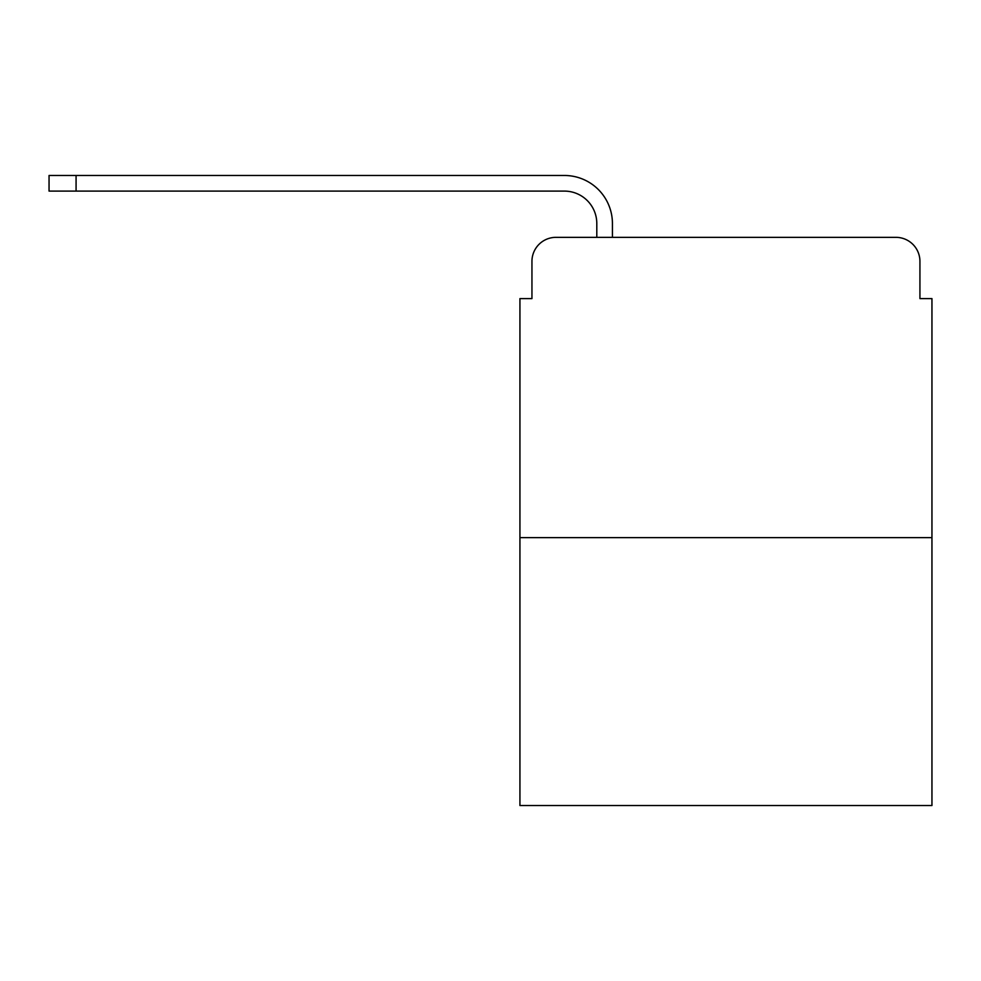 <?xml version="1.0" encoding="UTF-8"?>
<svg xmlns="http://www.w3.org/2000/svg" width="981" height="981" viewBox="0 0 981 981"><rect width="100%" height="100%" fill="white"/><g stroke="black" fill="none" stroke-linecap="round" stroke-linejoin="round"><path stroke-width="1.47" d="M531.947 261.363L531.947 298.604L531.947 261.363A24.022 24.022 0 0 1 555.969 237.341L596.804 237.341L596.804 223.533A32.434 32.434 0 0 0 564.369 191.099L49.05 191.099L49.05 175.476L564.369 175.476A48.044 48.044 0 0 1 612.426 223.533L612.426 237.341L632.242 237.341M931.95 537.649L519.93 537.649L519.93 805.524L931.95 805.524L931.95 298.604L919.933 298.604L919.933 261.363A24.022 24.022 0 0 0 895.911 237.341L555.969 237.341M519.93 537.649L519.93 298.604L531.947 298.604M819.638 237.341L895.911 237.341M919.933 298.604L919.933 261.363M596.804 223.533A32.434 32.434 0 0 0 564.369 191.099A32.434 32.434 0 0 1 596.804 223.533A32.434 32.434 0 0 0 564.369 191.099A32.434 32.434 0 0 1 596.804 223.533A32.434 32.434 0 0 0 564.369 191.099A32.434 32.434 0 0 1 596.804 223.533A32.434 32.434 0 0 0 564.369 191.099A32.434 32.434 0 0 1 596.804 223.533A32.434 32.434 0 0 0 564.369 191.099A32.434 32.434 0 0 1 596.804 223.533A32.434 32.434 0 0 0 564.369 191.099A32.434 32.434 0 0 1 596.804 223.533A32.434 32.434 0 0 0 564.369 191.099A32.434 32.434 0 0 1 596.804 223.533A32.434 32.434 0 0 0 564.369 191.099A32.434 32.434 0 0 1 596.804 223.533A32.434 32.434 0 0 0 564.369 191.099A32.434 32.434 0 0 1 596.804 223.533A32.434 32.434 0 0 0 564.369 191.099A32.434 32.434 0 0 1 596.804 223.533A32.434 32.434 0 0 0 564.369 191.099A32.434 32.434 0 0 1 596.804 223.533A32.434 32.434 0 0 0 564.369 191.099A32.434 32.434 0 0 1 596.804 223.533A32.434 32.434 0 0 0 564.369 191.099M76.077 191.099L76.077 175.476L564.369 175.476"/></g></svg>

